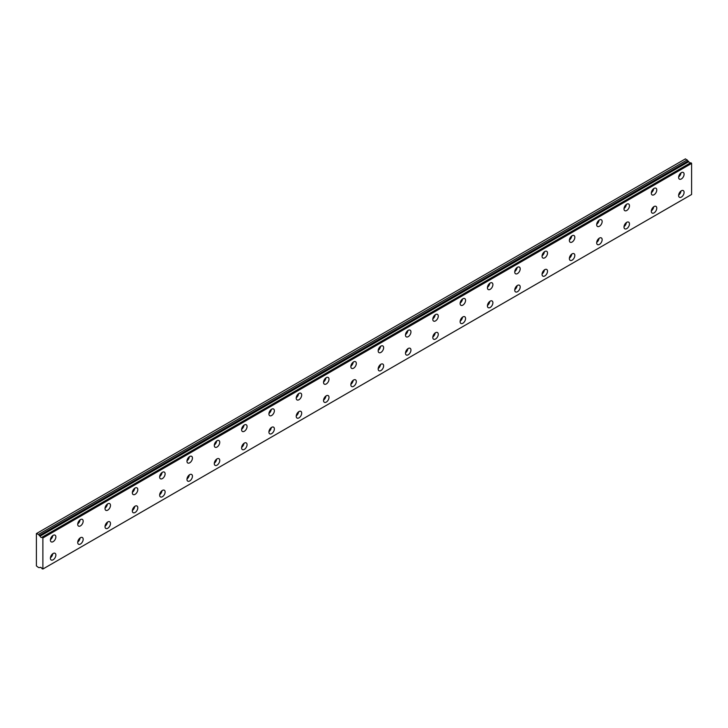 <?xml version="1.0" encoding="UTF-8"?>
<svg xmlns="http://www.w3.org/2000/svg" width="728" height="728" viewBox="0 0 728 728"><rect width="100%" height="100%" fill="white"/><g stroke="black" fill="none" stroke-linecap="round" stroke-linejoin="round"><path stroke-width="1.09" d="M40.513 567.34L40.085 567.585A1.547 0.892 60 0 1 40.267 567.412A1.547 0.892 60 0 1 41.996 568.686L42.888 569.023L42.888 537.956L42.087 537.264L690.799 162.726L42.015 537.255A1.547 0.892 60 0 1 41.815 537.446A1.547 0.892 60 0 1 41.041 537.364A1.547 0.892 60 0 1 40.085 536.172L688.797 161.634L40.085 536.172M690.271 162.981A1.547 0.892 60 0 1 689.753 162.835A1.547 0.892 60 0 1 688.797 161.634M681.353 197.097A3.858 2.23 120 0 0 683.883 193.694A3.858 2.23 120 0 0 683.292 190.6A3.858 2.23 120 0 0 681.353 190.791A3.858 2.23 120 0 0 678.833 194.194A3.858 2.23 120 0 0 679.424 197.288A3.858 2.23 120 0 0 681.353 197.097M678.651 195.086A3.858 2.23 120 0 0 680.989 191.027M654.044 212.867A3.858 2.23 120 0 0 656.565 209.464A3.858 2.23 120 0 0 655.974 206.37A3.858 2.23 120 0 0 654.044 206.561A3.858 2.23 120 0 0 651.524 209.964A3.858 2.23 120 0 0 652.115 213.058A3.858 2.23 120 0 0 654.044 212.867M651.332 210.856A3.858 2.23 120 0 0 653.68 206.798M53.126 541.668A3.858 2.23 120 0 0 55.656 538.265A3.858 2.23 120 0 0 55.064 535.162A3.858 2.23 120 0 0 53.126 535.362A3.858 2.23 120 0 0 50.605 538.765A3.858 2.23 120 0 0 51.197 541.86A3.858 2.23 120 0 0 53.126 541.668M50.423 539.648A3.858 2.23 120 0 0 52.762 535.599M80.444 525.898A3.858 2.23 120 0 0 82.965 522.495A3.858 2.23 120 0 0 82.373 519.401A3.858 2.23 120 0 0 80.444 519.592A3.858 2.23 120 0 0 77.923 522.995A3.858 2.23 120 0 0 78.515 526.089A3.858 2.23 120 0 0 80.444 525.898M77.741 523.878A3.858 2.23 120 0 0 80.08 519.828M107.762 510.128A3.858 2.23 120 0 0 110.283 506.724A3.858 2.23 120 0 0 109.691 503.63A3.858 2.23 120 0 0 107.762 503.822A3.858 2.23 120 0 0 105.232 507.225A3.858 2.23 120 0 0 105.824 510.319A3.858 2.23 120 0 0 107.762 510.128M105.05 508.117A3.858 2.23 120 0 0 107.389 504.058M135.071 494.358A3.858 2.23 120 0 0 137.592 490.954A3.858 2.23 120 0 0 137.001 487.86A3.858 2.23 120 0 0 135.071 488.051A3.858 2.23 120 0 0 132.551 491.455A3.858 2.23 120 0 0 133.142 494.549A3.858 2.23 120 0 0 135.071 494.358M132.369 492.346A3.858 2.23 120 0 0 134.707 488.288M162.389 478.587A3.858 2.23 120 0 0 164.91 475.184A3.858 2.23 120 0 0 164.319 472.09A3.858 2.23 120 0 0 162.389 472.281A3.858 2.23 120 0 0 159.86 475.684A3.858 2.23 120 0 0 160.451 478.778A3.858 2.23 120 0 0 162.389 478.587M159.678 476.576A3.858 2.23 120 0 0 162.016 472.518M189.699 462.817A3.858 2.23 120 0 0 192.228 459.414A3.858 2.23 120 0 0 191.637 456.32A3.858 2.23 120 0 0 189.699 456.511A3.858 2.23 120 0 0 187.178 459.914A3.858 2.23 120 0 0 187.769 463.008A3.858 2.23 120 0 0 189.699 462.817M186.996 460.806A3.858 2.23 120 0 0 189.335 456.747M217.017 447.047A3.858 2.23 120 0 0 219.537 443.643A3.858 2.23 120 0 0 218.946 440.549A3.858 2.23 120 0 0 217.017 440.74A3.858 2.23 120 0 0 214.496 444.144A3.858 2.23 120 0 0 215.088 447.238A3.858 2.23 120 0 0 217.017 447.047M214.305 445.036A3.858 2.23 120 0 0 216.653 440.977M244.326 431.276A3.858 2.23 120 0 0 246.856 427.873A3.858 2.23 120 0 0 246.264 424.779A3.858 2.23 120 0 0 244.326 424.97A3.858 2.23 120 0 0 241.805 428.373A3.858 2.23 120 0 0 242.397 431.467A3.858 2.23 120 0 0 244.326 431.276M241.623 429.265A3.858 2.23 120 0 0 243.962 425.207M271.644 415.506A3.858 2.23 120 0 0 274.165 412.103A3.858 2.23 120 0 0 273.573 409.009A3.858 2.23 120 0 0 271.644 409.2A3.858 2.23 120 0 0 269.123 412.603A3.858 2.23 120 0 0 269.715 415.697A3.858 2.23 120 0 0 271.644 415.506M268.941 413.495A3.858 2.23 120 0 0 271.28 409.436M298.962 399.736A3.858 2.23 120 0 0 301.483 396.332A3.858 2.23 120 0 0 300.892 393.238A3.858 2.23 120 0 0 298.962 393.429A3.858 2.23 120 0 0 296.433 396.833A3.858 2.23 120 0 0 297.024 399.927A3.858 2.23 120 0 0 298.962 399.736M296.251 397.725A3.858 2.23 120 0 0 298.589 393.666M326.271 383.965A3.858 2.23 120 0 0 328.792 380.562A3.858 2.23 120 0 0 328.201 377.468A3.858 2.23 120 0 0 326.271 377.659A3.858 2.23 120 0 0 323.751 381.062A3.858 2.23 120 0 0 324.342 384.156A3.858 2.23 120 0 0 326.271 383.965M323.569 381.954A3.858 2.23 120 0 0 325.907 377.896M353.59 368.195A3.858 2.23 120 0 0 356.11 364.792A3.858 2.23 120 0 0 355.519 361.698A3.858 2.23 120 0 0 353.59 361.889A3.858 2.23 120 0 0 351.06 365.292A3.858 2.23 120 0 0 351.651 368.386A3.858 2.23 120 0 0 353.59 368.195M350.878 366.184A3.858 2.23 120 0 0 353.216 362.135M380.899 352.425A3.858 2.23 120 0 0 383.429 349.021A3.858 2.23 120 0 0 382.828 345.927A3.858 2.23 120 0 0 380.899 346.119A3.858 2.23 120 0 0 378.378 349.522A3.858 2.23 120 0 0 378.969 352.616A3.858 2.23 120 0 0 380.899 352.425M378.196 350.414A3.858 2.23 120 0 0 380.535 346.364M408.217 336.664A3.858 2.23 120 0 0 410.738 333.251A3.858 2.23 120 0 0 410.146 330.157A3.858 2.23 120 0 0 408.217 330.348A3.858 2.23 120 0 0 405.687 333.752A3.858 2.23 120 0 0 406.288 336.855A3.858 2.23 120 0 0 408.217 336.664M405.505 334.643A3.858 2.23 120 0 0 407.853 330.594M626.726 228.638A3.858 2.23 120 0 0 629.256 225.234A3.858 2.23 120 0 0 628.664 222.14A3.858 2.23 120 0 0 626.726 222.331A3.858 2.23 120 0 0 624.205 225.735A3.858 2.23 120 0 0 624.797 228.829A3.858 2.23 120 0 0 626.726 228.638M624.023 226.626A3.858 2.23 120 0 0 626.362 222.568M599.417 244.408A3.858 2.23 120 0 0 601.938 241.004A3.858 2.23 120 0 0 601.346 237.91A3.858 2.23 120 0 0 599.417 238.101A3.858 2.23 120 0 0 596.887 241.505A3.858 2.23 120 0 0 597.479 244.599A3.858 2.23 120 0 0 599.417 244.408M596.705 242.397A3.858 2.23 120 0 0 599.044 238.338M572.099 260.178A3.858 2.23 120 0 0 574.62 256.775A3.858 2.23 120 0 0 574.028 253.681A3.858 2.23 120 0 0 572.099 253.872A3.858 2.23 120 0 0 569.578 257.275A3.858 2.23 120 0 0 570.17 260.369A3.858 2.23 120 0 0 572.099 260.178M569.396 258.158A3.858 2.23 120 0 0 571.735 254.108M544.79 275.948A3.858 2.23 120 0 0 547.31 272.545A3.858 2.23 120 0 0 546.719 269.451A3.858 2.23 120 0 0 544.79 269.642A3.858 2.23 120 0 0 542.26 273.046A3.858 2.23 120 0 0 542.851 276.139A3.858 2.23 120 0 0 544.79 275.948M542.078 273.928A3.858 2.23 120 0 0 544.417 269.879M517.471 291.719A3.858 2.23 120 0 0 519.992 288.315A3.858 2.23 120 0 0 519.401 285.212A3.858 2.23 120 0 0 517.471 285.403A3.858 2.23 120 0 0 514.951 288.816A3.858 2.23 120 0 0 515.542 291.91A3.858 2.23 120 0 0 517.471 291.719M514.769 289.699A3.858 2.23 120 0 0 517.108 285.649M490.153 307.489A3.858 2.23 120 0 0 492.683 304.086A3.858 2.23 120 0 0 492.092 300.983A3.858 2.23 120 0 0 490.153 301.174A3.858 2.23 120 0 0 487.633 304.577A3.858 2.23 120 0 0 488.224 307.68A3.858 2.23 120 0 0 490.153 307.489M487.451 305.469A3.858 2.23 120 0 0 489.789 301.419M462.844 323.259A3.858 2.23 120 0 0 465.365 319.847A3.858 2.23 120 0 0 464.773 316.753A3.858 2.23 120 0 0 462.844 316.944A3.858 2.23 120 0 0 460.324 320.347A3.858 2.23 120 0 0 460.915 323.45A3.858 2.23 120 0 0 462.844 323.259M460.132 321.239A3.858 2.23 120 0 0 462.48 317.19M435.526 339.021A3.858 2.23 120 0 0 438.056 335.617A3.858 2.23 120 0 0 437.464 332.523A3.858 2.23 120 0 0 435.526 332.714A3.858 2.23 120 0 0 433.005 336.118A3.858 2.23 120 0 0 433.597 339.221A3.858 2.23 120 0 0 435.526 339.021M432.823 337.009A3.858 2.23 120 0 0 435.162 332.96M408.217 354.791A3.858 2.23 120 0 0 410.738 351.387A3.858 2.23 120 0 0 410.146 348.293A3.858 2.23 120 0 0 408.217 348.485A3.858 2.23 120 0 0 405.687 351.888A3.858 2.23 120 0 0 406.288 354.982A3.858 2.23 120 0 0 408.217 354.791M405.505 352.78A3.858 2.23 120 0 0 407.853 348.73M380.899 370.561A3.858 2.23 120 0 0 383.429 367.158A3.858 2.23 120 0 0 382.828 364.064A3.858 2.23 120 0 0 380.899 364.255A3.858 2.23 120 0 0 378.378 367.658A3.858 2.23 120 0 0 378.969 370.752A3.858 2.23 120 0 0 380.899 370.561M378.196 368.55A3.858 2.23 120 0 0 380.535 364.501M353.59 386.331A3.858 2.23 120 0 0 356.11 382.928A3.858 2.23 120 0 0 355.519 379.834A3.858 2.23 120 0 0 353.59 380.025A3.858 2.23 120 0 0 351.06 383.429A3.858 2.23 120 0 0 351.651 386.523A3.858 2.23 120 0 0 353.59 386.331M350.878 384.32A3.858 2.23 120 0 0 353.216 380.262M326.271 402.102A3.858 2.23 120 0 0 328.792 398.698A3.858 2.23 120 0 0 328.201 395.604A3.858 2.23 120 0 0 326.271 395.795A3.858 2.23 120 0 0 323.751 399.199A3.858 2.23 120 0 0 324.342 402.293A3.858 2.23 120 0 0 326.271 402.102M323.569 400.091A3.858 2.23 120 0 0 325.907 396.032M298.962 417.872A3.858 2.23 120 0 0 301.483 414.469A3.858 2.23 120 0 0 300.892 411.375A3.858 2.23 120 0 0 298.962 411.566A3.858 2.23 120 0 0 296.433 414.969A3.858 2.23 120 0 0 297.024 418.063A3.858 2.23 120 0 0 298.962 417.872M296.251 415.861A3.858 2.23 120 0 0 298.589 411.802M271.644 433.642A3.858 2.23 120 0 0 274.165 430.239A3.858 2.23 120 0 0 273.573 427.145A3.858 2.23 120 0 0 271.644 427.336A3.858 2.23 120 0 0 269.123 430.739A3.858 2.23 120 0 0 269.715 433.833A3.858 2.23 120 0 0 271.644 433.642M268.941 431.631A3.858 2.23 120 0 0 271.28 427.573M244.326 449.413A3.858 2.23 120 0 0 246.856 446.009A3.858 2.23 120 0 0 246.264 442.915A3.858 2.23 120 0 0 244.326 443.106A3.858 2.23 120 0 0 241.805 446.51A3.858 2.23 120 0 0 242.397 449.604A3.858 2.23 120 0 0 244.326 449.413M241.623 447.401A3.858 2.23 120 0 0 243.962 443.343M217.017 465.183A3.858 2.23 120 0 0 219.537 461.779A3.858 2.23 120 0 0 218.946 458.686A3.858 2.23 120 0 0 217.017 458.877A3.858 2.23 120 0 0 214.496 462.28A3.858 2.23 120 0 0 215.088 465.374A3.858 2.23 120 0 0 217.017 465.183M214.305 463.172A3.858 2.23 120 0 0 216.653 459.113M435.526 320.893A3.858 2.23 120 0 0 438.056 317.49A3.858 2.23 120 0 0 437.464 314.387A3.858 2.23 120 0 0 435.526 314.578A3.858 2.23 120 0 0 433.005 317.981A3.858 2.23 120 0 0 433.597 321.084A3.858 2.23 120 0 0 435.526 320.893M432.823 318.873A3.858 2.23 120 0 0 435.162 314.824M462.844 305.123A3.858 2.23 120 0 0 465.365 301.72A3.858 2.23 120 0 0 464.773 298.616A3.858 2.23 120 0 0 462.844 298.808A3.858 2.23 120 0 0 460.324 302.22A3.858 2.23 120 0 0 460.915 305.314A3.858 2.23 120 0 0 462.844 305.123M460.132 303.103A3.858 2.23 120 0 0 462.48 299.053M490.153 289.353A3.858 2.23 120 0 0 492.683 285.949A3.858 2.23 120 0 0 492.092 282.846A3.858 2.23 120 0 0 490.153 283.046A3.858 2.23 120 0 0 487.633 286.45A3.858 2.23 120 0 0 488.224 289.544A3.858 2.23 120 0 0 490.153 289.353M487.451 287.332A3.858 2.23 120 0 0 489.789 283.283M517.471 273.582A3.858 2.23 120 0 0 519.992 270.179A3.858 2.23 120 0 0 519.401 267.085A3.858 2.23 120 0 0 517.471 267.276A3.858 2.23 120 0 0 514.951 270.68A3.858 2.23 120 0 0 515.542 273.774A3.858 2.23 120 0 0 517.471 273.582M514.769 271.562A3.858 2.23 120 0 0 517.108 267.513M544.79 257.812A3.858 2.23 120 0 0 547.31 254.409A3.858 2.23 120 0 0 546.719 251.315A3.858 2.23 120 0 0 544.79 251.506A3.858 2.23 120 0 0 542.26 254.909A3.858 2.23 120 0 0 542.851 258.003A3.858 2.23 120 0 0 544.79 257.812M542.078 255.801A3.858 2.23 120 0 0 544.417 251.742M572.099 242.042A3.858 2.23 120 0 0 574.62 238.638A3.858 2.23 120 0 0 574.028 235.544A3.858 2.23 120 0 0 572.099 235.736A3.858 2.23 120 0 0 569.578 239.139A3.858 2.23 120 0 0 570.17 242.233A3.858 2.23 120 0 0 572.099 242.042M569.396 240.031A3.858 2.23 120 0 0 571.735 235.972M599.417 226.272A3.858 2.23 120 0 0 601.938 222.868A3.858 2.23 120 0 0 601.346 219.774A3.858 2.23 120 0 0 599.417 219.965A3.858 2.23 120 0 0 596.887 223.369A3.858 2.23 120 0 0 597.479 226.463A3.858 2.23 120 0 0 599.417 226.272M596.705 224.26A3.858 2.23 120 0 0 599.044 220.202M626.726 210.501A3.858 2.23 120 0 0 629.256 207.098A3.858 2.23 120 0 0 628.664 204.004A3.858 2.23 120 0 0 626.726 204.195A3.858 2.23 120 0 0 624.205 207.598A3.858 2.23 120 0 0 624.797 210.692A3.858 2.23 120 0 0 626.726 210.501M624.023 208.49A3.858 2.23 120 0 0 626.362 204.431M189.699 480.953A3.858 2.23 120 0 0 192.228 477.55A3.858 2.23 120 0 0 191.637 474.456A3.858 2.23 120 0 0 189.699 474.647A3.858 2.23 120 0 0 187.178 478.05A3.858 2.23 120 0 0 187.769 481.144A3.858 2.23 120 0 0 189.699 480.953M186.996 478.942A3.858 2.23 120 0 0 189.335 474.884M162.389 496.724A3.858 2.23 120 0 0 164.91 493.32A3.858 2.23 120 0 0 164.319 490.226A3.858 2.23 120 0 0 162.389 490.417A3.858 2.23 120 0 0 159.86 493.821A3.858 2.23 120 0 0 160.451 496.915A3.858 2.23 120 0 0 162.389 496.724M159.678 494.712A3.858 2.23 120 0 0 162.016 490.654M135.071 512.494A3.858 2.23 120 0 0 137.592 509.09A3.858 2.23 120 0 0 137.001 505.996A3.858 2.23 120 0 0 135.071 506.188A3.858 2.23 120 0 0 132.551 509.591A3.858 2.23 120 0 0 133.142 512.685A3.858 2.23 120 0 0 135.071 512.494M132.369 510.474A3.858 2.23 120 0 0 134.707 506.424M107.762 528.264A3.858 2.23 120 0 0 110.283 524.861A3.858 2.23 120 0 0 109.691 521.767A3.858 2.23 120 0 0 107.762 521.958A3.858 2.23 120 0 0 105.232 525.361A3.858 2.23 120 0 0 105.824 528.455A3.858 2.23 120 0 0 107.762 528.264M105.05 526.244A3.858 2.23 120 0 0 107.389 522.194M80.444 544.034A3.858 2.23 120 0 0 82.965 540.631A3.858 2.23 120 0 0 82.373 537.528A3.858 2.23 120 0 0 80.444 537.719A3.858 2.23 120 0 0 77.923 541.131A3.858 2.23 120 0 0 78.515 544.226A3.858 2.23 120 0 0 80.444 544.034M77.741 542.014A3.858 2.23 120 0 0 80.08 537.965M53.126 559.805A3.858 2.23 120 0 0 55.656 556.401A3.858 2.23 120 0 0 55.064 553.298A3.858 2.23 120 0 0 53.126 553.489A3.858 2.23 120 0 0 50.605 556.893A3.858 2.23 120 0 0 51.197 559.996A3.858 2.23 120 0 0 53.126 559.805M50.423 557.785A3.858 2.23 120 0 0 52.762 553.735M681.353 178.961A3.858 2.23 120 0 0 683.883 175.557A3.858 2.23 120 0 0 683.292 172.463A3.858 2.23 120 0 0 681.353 172.654A3.858 2.23 120 0 0 678.833 176.058A3.858 2.23 120 0 0 679.424 179.152A3.858 2.23 120 0 0 681.353 178.961M678.651 176.95A3.858 2.23 120 0 0 680.989 172.891M654.044 194.731A3.858 2.23 120 0 0 656.565 191.328A3.858 2.23 120 0 0 655.974 188.233A3.858 2.23 120 0 0 654.044 188.425A3.858 2.23 120 0 0 651.524 191.828A3.858 2.23 120 0 0 652.115 194.922A3.858 2.23 120 0 0 654.044 194.731M651.332 192.72A3.858 2.23 120 0 0 653.68 188.661M39.995 536.054L38.52 534.416L36.4 533.588L36.4 565.911L38.52 567.531L40.085 567.585M36.746 533.387L685.457 158.859L688.715 161.525M690.726 162.726L42.042 537.246M690.799 162.726L691.6 163.427L691.6 194.494L42.888 569.023M42.888 537.956L691.6 163.427M687.232 159.878L38.52 534.416M42.679 537.601L691.391 163.072M687.915 161.061L39.203 535.59M40.522 567.34L40.067 567.603"/></g></svg>

